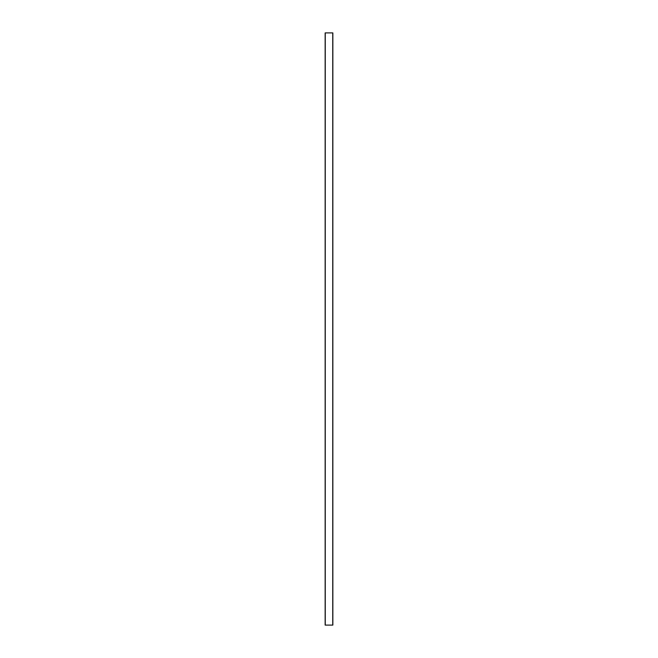 <?xml version="1.0" encoding="UTF-8"?>
<svg xmlns="http://www.w3.org/2000/svg" width="658" height="658" viewBox="0 0 658 658"><rect width="100%" height="100%" fill="white"/><g stroke="black" fill="none" stroke-linecap="round" stroke-linejoin="round"><path stroke-width="0.99" d="M325.151 32.9L325.151 625.1L325.151 32.9L332.849 32.9L332.849 625.1L332.849 32.9M325.151 625.1L332.849 625.1M325.266 625.1L325.266 32.9M332.734 625.1L332.734 32.9"/></g></svg>
